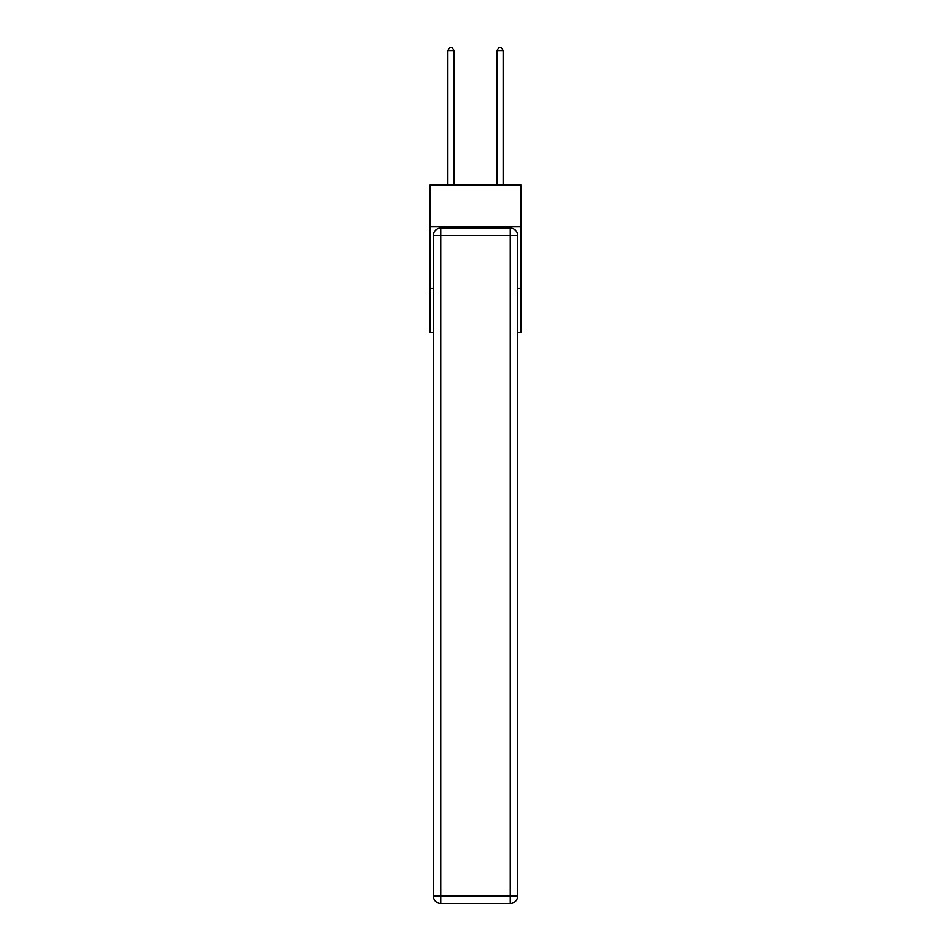<?xml version="1.0" encoding="UTF-8"?>
<svg xmlns="http://www.w3.org/2000/svg" width="951" height="951" viewBox="0 0 951 951"><rect width="100%" height="100%" fill="white"/><g stroke="black" fill="none" stroke-linecap="round" stroke-linejoin="round"><path stroke-width="1.43" d="M520.934 226.873L520.934 185.124L430.066 185.124L430.066 226.873L520.934 226.873L520.934 332.47L517.617 332.47M433.383 288.272L430.066 288.272L430.066 226.873M520.934 288.272L517.617 288.272M430.066 288.272L430.066 332.47L433.383 332.47M440.753 228.097L510.247 228.097A7.37 7.37 0 0 1 517.617 235.468L517.617 896.08A7.37 7.37 0 0 1 510.247 903.45L440.753 903.45L440.753 896.08L510.247 896.08L510.247 235.468L440.753 235.468L440.753 896.08L433.383 896.08L433.383 235.468L440.753 235.468L440.753 228.097A7.37 7.37 0 0 0 433.383 235.468A7.37 7.37 0 0 1 440.753 228.097M433.383 896.08A7.37 7.37 0 0 0 440.753 903.45A7.37 7.37 0 0 1 433.383 896.08M454.007 185.124L454.007 50.748L447.873 50.748L447.873 185.124M447.873 50.748L449.716 47.55L452.165 47.55L454.007 50.748M503.127 185.124L503.127 50.748L496.993 50.748L496.993 185.124M496.993 50.748L498.835 47.55L501.284 47.55L503.127 50.748M510.247 903.45A7.37 7.37 0 0 0 517.617 896.08L510.247 896.08L510.247 903.45M517.617 235.468A7.37 7.37 0 0 0 510.247 228.097L510.247 235.468L517.617 235.468"/></g></svg>
